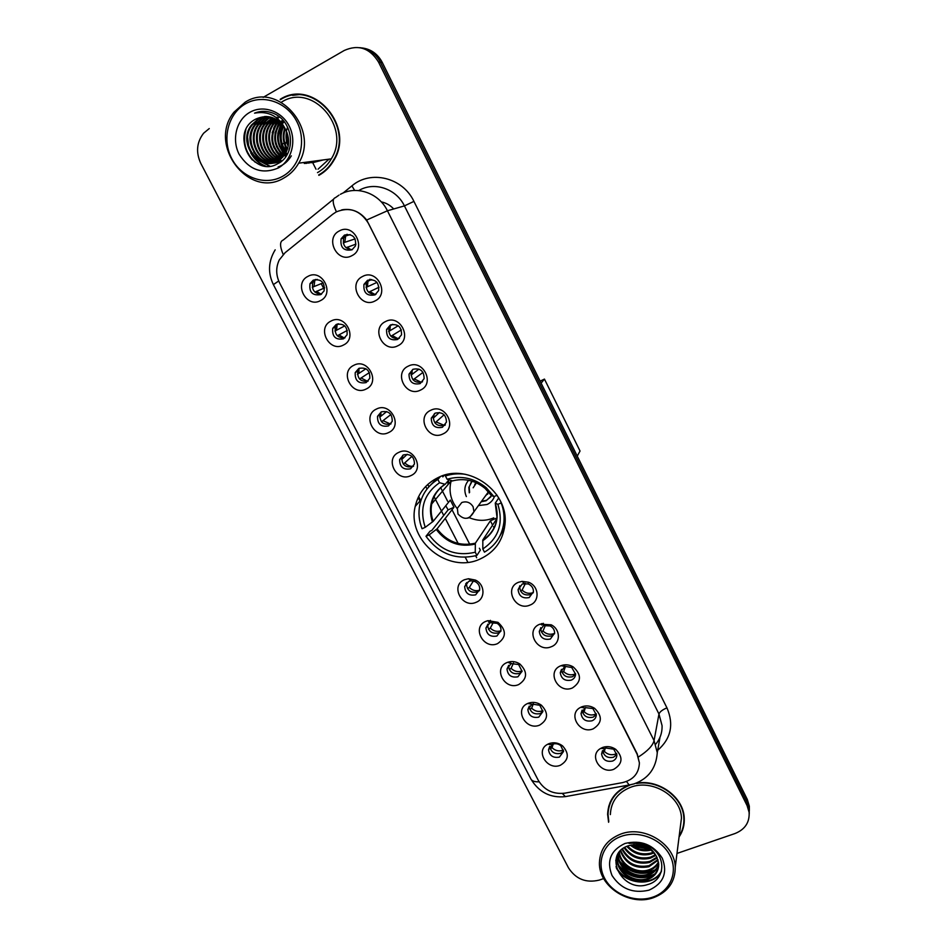 <?xml version="1.0" encoding="UTF-8"?>
<svg xmlns="http://www.w3.org/2000/svg" width="947" height="947" viewBox="0 0 947 947"><rect width="100%" height="100%" fill="white"/><g stroke="black" fill="none" stroke-linecap="round" stroke-linejoin="round"><path stroke-width="1.42" d="M438.378 477.454C426.02 483.491 418.302 493.138 415.224 506.385C406.547 540.559 448.345 574.379 480.2 558.967C494.417 552.314 502.62 541.139 504.822 525.443C509.877 492.002 468.351 462.053 438.378 477.454M343.406 345.063C329.307 352.9 316.322 327.875 331.012 321.057C345.193 313.09 358.203 338.399 343.406 345.063M336.161 324.501L332.717 328.36C332.006 336.682 335.617 340.162 343.548 338.825L347.064 334.812C347.632 326.549 343.998 323.116 336.161 324.501M366.11 389.039C352 396.663 339.144 371.899 353.847 365.282C368.04 357.528 380.907 382.564 366.11 389.039M358.818 368.419L355.22 372.597C354.817 380.599 358.451 383.937 366.122 382.6L369.792 378.267C370.064 370.324 366.406 367.034 358.818 368.419M388.59 432.566C374.467 439.988 361.742 415.473 376.444 409.057C390.649 401.492 403.386 426.28 388.59 432.566M381.239 411.886L377.522 416.337C377.38 424.055 381.037 427.251 388.483 425.913L392.247 421.32C392.283 413.661 388.613 410.513 381.239 411.886M410.832 475.643C396.698 482.863 384.103 458.608 398.817 452.37C413.034 445.019 425.629 469.546 410.832 475.643M403.434 454.915L399.622 459.591C399.705 467.037 403.363 470.103 410.596 468.789L414.466 463.971C414.277 456.584 410.607 453.566 403.434 454.915M476.211 602.268C462.053 608.921 449.837 585.388 464.551 579.694L468.505 578.735L475.382 580.073C485.089 584.287 485.586 598.812 476.211 602.268M468.682 581.375L464.669 586.595C465.249 593.319 468.907 596.065 475.631 594.846L479.691 589.519C479.916 586.039 478.401 583.399 475.145 581.612L471.038 580.807L468.682 581.375M497.566 643.629C483.396 650.104 471.31 626.796 486.024 621.279L488.013 620.652L497.956 622.333C506.633 630.252 506.503 637.355 497.566 643.629M490.001 622.688L485.941 628.027C486.64 634.549 490.286 637.213 496.879 636.029L500.975 630.584C501.141 627.541 499.85 625.127 497.116 623.315L490.001 622.688M518.707 684.574C504.538 690.872 492.558 667.801 507.284 662.45L507.852 662.237C512.019 660.935 516.032 661.527 519.891 664.013C527.822 671.944 527.42 678.798 518.707 684.574M511.108 663.598L507 669.032C507.805 675.353 511.451 677.945 517.914 676.797L522.046 671.257L518.613 664.522L511.108 663.598M539.636 725.118C525.822 731.108 513.748 709.137 527.787 703.443L528.331 703.219C532.877 701.632 537.233 702.295 541.4 705.195C548.775 713.079 548.183 719.72 539.636 725.118M532.001 704.095L527.87 709.599C528.769 715.754 532.392 718.264 538.748 717.163L542.903 711.552L539.79 705.266L532.001 704.095M560.364 765.259C547.129 770.882 534.854 750.569 547.721 744.235L549.165 743.573C553.9 741.998 558.375 742.779 562.589 745.905C569.514 753.729 568.768 760.181 560.364 765.259M552.693 744.188L548.526 749.764C549.509 755.742 553.119 758.204 559.369 757.138L563.548 751.468L560.695 745.585C558.174 743.715 555.51 743.253 552.693 744.188M320.465 300.625C306.378 308.663 293.25 283.378 307.941 276.37C322.11 268.19 335.25 293.771 320.465 300.625M313.268 280.134L310.012 283.627C308.947 292.268 312.522 295.926 320.725 294.6L324.063 290.942C324.987 282.36 321.388 278.749 313.268 280.134M375.012 300.957C360.594 309.053 347.525 283.555 362.535 276.488C377.036 268.238 390.117 294.032 375.012 300.957M367.531 280.288L363.944 284.42C363.317 292.848 366.986 296.328 374.965 294.872L378.646 290.563C379.12 282.194 375.426 278.773 367.531 280.288M397.858 345.762C383.428 353.657 370.49 328.42 385.512 321.554C400.025 313.516 412.975 339.038 397.858 345.762M390.342 325.022L386.589 329.509C386.293 337.606 389.986 340.92 397.693 339.464L401.516 334.812C401.682 326.786 397.953 323.531 390.342 325.022M420.468 390.105C406.038 397.787 393.23 372.81 408.252 366.146C422.776 358.321 435.584 383.582 420.468 390.105M412.904 369.306L409.033 374.089C409.009 381.866 412.726 385.038 420.184 383.594L424.114 378.646C424.019 370.94 420.279 367.827 412.904 369.306L411.223 372.443L409.033 374.089M442.853 433.986C428.399 441.456 415.733 416.751 430.755 410.276C445.291 402.664 457.969 427.653 442.853 433.986M435.229 413.129L431.264 418.172C431.465 425.653 435.194 428.683 442.438 427.263L446.463 422.078C446.144 414.656 442.403 411.673 435.229 413.129M530.083 605.038C515.606 611.738 503.449 588.016 518.483 582.287L522.057 581.375L528.379 582.204C539.044 585.743 540.157 601.404 530.083 605.038M522.294 583.968L518.092 589.685C518.932 596.196 522.637 598.812 529.207 597.545L533.445 591.709C533.457 588.087 531.705 585.495 528.201 583.92L522.294 583.968M551.332 646.718C536.854 653.229 524.816 629.755 539.849 624.203L551.13 624.795C560.683 629.21 560.778 643.392 551.332 646.718M543.507 625.6L539.281 631.412C540.216 637.733 543.909 640.267 550.361 639.036L554.622 633.117C554.611 629.992 553.143 627.612 550.231 625.955L543.507 625.6M572.379 687.984C557.913 694.305 545.981 671.092 560.991 665.705L561.015 665.694C565.087 664.202 569.123 664.581 573.089 666.818C581.789 674.738 581.553 681.804 572.379 687.984M564.519 666.818L560.257 672.701C561.275 678.833 564.957 681.307 571.301 680.124C573.965 678.952 575.397 676.951 575.587 674.134L571.716 667.493L560.991 665.705M593.213 728.835C579.469 734.73 567.217 713.517 580.819 707.267L581.955 706.77C586.3 705.255 590.514 705.775 594.598 708.32C602.659 716.252 602.197 723.082 593.213 728.835M585.305 707.622L581.032 713.564C582.121 719.531 585.791 721.934 592.017 720.797C594.752 719.625 596.184 717.601 596.326 714.748L592.846 708.557L585.305 707.622M613.834 769.272C600.67 774.8 588.265 755.233 600.658 748.414L602.694 747.432C607.24 745.905 611.596 746.556 615.763 749.361C623.304 757.245 622.664 763.886 613.834 769.272M605.902 748.023L604.683 748.615L601.594 754.013C602.754 759.814 606.4 762.157 612.543 761.068C615.325 759.896 616.769 757.872 616.864 754.984L613.692 749.172L605.902 748.023M351.917 255.666C337.511 263.988 324.3 238.218 339.31 230.95C353.799 222.474 367.022 248.54 351.917 255.666M344.495 235.069L341.109 238.798C340.08 247.581 343.714 251.251 352.012 249.807L355.492 245.889C356.344 237.176 352.675 233.566 344.495 235.069M345.004 337.842C337.629 338.138 334.421 334.528 335.368 326.987L337.523 323.981M368.158 381.085C360.7 382.043 357.22 378.67 357.717 370.964L359.446 368.146M391.028 423.842L390.768 423.972C383.357 425.298 379.735 422.125 379.877 414.455L381.191 411.909M413.59 466.149L412.738 466.611C405.541 467.925 401.907 464.87 401.824 457.472L402.795 455.258M479.478 590.561L477.371 591.97C470.671 593.177 467.037 590.443 466.469 583.754L466.717 582.654M500.88 631.258L498.477 632.916C491.919 634.099 488.297 631.448 487.598 624.961L487.729 624.227M488.593 622.191L490.38 620.344M522.01 671.589L519.382 673.471C512.954 674.607 509.332 672.039 508.539 665.741L508.586 665.362M509.391 663.078L510.563 661.633M542.903 711.564L540.086 713.624C533.765 714.725 530.166 712.215 529.266 706.107L527.87 709.599M563.548 751.172L560.588 753.374C554.516 754.463 550.917 752.096 549.805 746.295M321.578 294.091C314.333 293.712 311.421 289.865 312.818 282.526L315.41 279.424M376.006 294.221C368.714 294.422 365.53 290.776 366.442 283.295L370.005 279.187M399.433 338.257C391.999 339.204 388.495 335.818 388.933 328.124L391.147 324.679M422.551 381.759L422.303 381.89C414.893 383.322 411.199 380.173 411.223 372.443M445.339 424.789L444.415 425.31C437.218 426.718 433.513 423.7 433.312 416.266L434.543 413.508M533.315 592.668L530.64 594.621C524.093 595.888 520.412 593.284 519.595 586.809L519.761 585.779M554.575 633.673L551.663 635.887C545.247 637.118 541.566 634.585 540.642 628.311L540.713 627.683M541.802 624.949L543.412 623.315M575.575 674.323L572.462 676.75C566.164 677.934 562.506 675.471 561.488 669.375L560.257 672.701M596.326 714.618L593.071 717.199C586.915 718.347 583.269 715.979 582.133 710.096M616.852 754.546L613.467 757.257C607.583 758.381 603.961 756.168 602.588 750.628M352.308 249.641C345.205 249.097 342.352 245.202 343.749 237.946L347.076 234.264M332.74 214.235L336.161 211.95C349.455 206.541 360.203 210.317 368.395 223.279L637.142 754.262L639.391 762.832C638.988 773.344 633.342 779.949 622.475 782.624L564.791 793.172C553.155 794.462 544.324 790.189 538.275 780.316L279.685 283.058C275.873 275.222 275.731 267.528 279.258 259.963L285.071 252.731L332.74 214.235M321.412 284.005L323.649 288.326M425.712 486.438L427.038 488.995M393.715 208.967C390.247 205.227 386.092 202.871 381.274 201.889M626.5 781.512L629.222 785.004C615.491 790.662 608.282 800.428 607.619 814.29L608.601 822.28M608.779 806.075L608.353 809.874M282.076 98.535L285.367 96.854M341.725 209.879C351.515 208.115 359.836 211.489 366.678 220.012L637.224 753.883L639.391 762.832M749.243 813.722L749.231 809.271L747.195 802.511L380.41 62.242C375.805 53.612 368.951 48.759 359.872 47.67C368.951 48.759 375.805 53.612 380.41 62.242L747.195 802.511L749.231 809.271L749.243 813.722M318.879 175.349C325.164 171.845 330.16 166.826 333.877 160.303C355.421 126.259 313.078 77.926 280.182 99.317M679.058 836.994C682.882 831.312 684.61 825.003 684.243 818.066C683.616 797.315 659.242 779.263 637 783.062M676.975 853.436L734.931 833.561C744.946 829.536 749.681 822.47 749.124 812.372L747.088 805.589L378.528 62.064C369.827 48.06 358.392 44.201 344.223 50.487L263.136 97.387M209.251 128.555L203.617 133.219C196.656 142.287 195.721 152.349 200.811 163.429L568.472 867.831C575.823 879.147 586.075 883.231 599.226 880.106L603.677 878.579M683.32 825.867L684.231 822.126M299.844 94.511L292.599 95.375M749.337 810.62L749.326 806.193L747.313 799.469L382.268 62.431C377.687 53.837 370.869 49.007 361.825 47.918M476.672 557.771L475.666 555.794M469.748 544.288L452.027 509.758M447.671 501.283L440.556 487.433M436.792 480.105L436.034 478.626M434.294 479.596L435.135 481.23M283.283 120.683L282.975 121.417M282.774 121.914L282.23 123.382M281.78 124.779L280.43 138.025M281.093 142.63L285.331 153.722M316.038 169.241L312.699 162.671M289.166 148.916L288.989 150.715M284.1 143.056L282.242 144.133M288.598 140.996L287.19 141.091M286.55 141.411L285.189 144.287M285.118 146.264L285.852 151.129M286.385 153.13L286.941 154.941M282.549 176.355C300.057 166.873 306.958 141.221 296.873 121.666C287.036 101.956 262.686 93.635 245.356 103.898C227.872 113.889 221.681 139.517 231.743 158.587C241.556 177.799 265.184 186.145 282.549 176.355M284.017 177.929C290.149 174.497 295.026 169.572 298.66 163.18C320.039 129.325 277.72 80.85 245.143 102.205L234.016 112.137C207.085 144.844 249.085 199.699 284.017 177.929M317.494 172.626C323.258 169.406 327.851 164.825 331.296 158.859C351.479 127.3 312.202 82.223 281.59 102.087M318.689 174.958C324.892 171.502 329.828 166.542 333.51 160.102C354.853 126.413 312.96 78.542 280.383 99.707M288.148 146.288C286.041 141.399 285.509 136.486 286.574 131.562M288.35 145.057L287.036 132.746M287.178 149.815C282.869 142.831 282.099 135.622 284.881 128.165M287.438 149.058C283.674 142.524 282.952 135.8 285.284 128.899M286.089 152.349C279.637 143.98 278.702 135.101 283.283 125.738M286.361 151.78C280.454 143.707 279.554 135.208 283.674 126.282M284.929 154.373C276.37 144.974 275.305 134.794 281.721 123.844M282.147 123.276L283.058 122.175M285.225 153.899C277.187 144.737 276.157 134.865 282.111 124.282M282.62 123.572L283.449 122.518M283.709 156.054C273.6 146.643 272.038 135.871 279.01 123.737L280.182 122.305M280.809 121.618L281.531 120.92M284.017 155.663C274.275 146.205 272.843 135.551 279.744 123.702L280.561 122.66M281.141 121.997L281.91 121.204M282.265 120.861L282.928 120.281L282.419 120.979M282.455 157.486C270.937 148.336 268.818 137.126 276.098 123.879L278.643 121.015M282.774 157.155C271.611 147.921 269.623 136.818 276.82 123.844L279.034 121.311M281.152 158.717C269.41 153.319 264.473 134.936 273.138 124.021L277.116 119.926M281.484 158.433C270.013 152.822 265.349 134.746 273.872 123.986L277.495 120.186M279.815 159.771C267.018 155.272 260.981 135.681 270.144 124.152L275.577 119.014M280.158 159.522C267.622 154.787 261.857 135.492 270.889 124.116L275.968 119.227M278.442 160.682C264.627 157.143 257.466 136.427 267.113 124.294L274.038 118.268M278.785 160.469C265.231 156.681 258.353 136.25 267.871 124.258L274.429 118.434M277.033 161.452C262.248 158.989 253.926 137.185 264.047 124.448L272.499 117.653M277.388 161.262C262.84 158.528 254.814 136.995 264.817 124.412L272.89 117.795M275.601 162.079C259.892 160.812 250.351 137.942 260.946 124.59L267.646 118.647L270.96 117.168M275.956 161.937C260.484 160.351 251.251 137.753 261.727 124.554L268.415 118.624L271.339 117.274M274.121 162.588C257.584 162.624 246.729 138.712 257.809 124.744L264.544 118.754L269.41 116.812M274.5 162.47C258.152 162.174 247.641 138.522 258.602 124.696L265.326 118.73L269.788 116.895M281.129 160.517C262.698 172.295 240.005 143.139 254.625 124.886L261.396 118.872L267.847 116.576M272.996 162.884C255.879 163.997 243.971 139.292 255.43 124.85L262.189 118.849L268.238 116.623M285.521 129.348C277.826 117.203 267.918 113.782 255.808 119.073C228.748 132.497 252.944 178.592 277.684 163.748C296.162 155.201 294.197 122.577 274.5 113.794C267.776 110.775 261.123 110.562 254.542 113.155C268.415 110.704 278.749 116.102 285.521 129.348C289.616 137.682 289.616 145.696 285.532 153.378L278.075 160.895C259.549 172.733 236.714 143.399 251.417 125.04L258.211 118.991L266.285 116.469M286.29 153.296L278.844 160.801C260.342 172.626 237.543 143.34 252.222 125.004L259.016 118.955L266.675 116.481M277.684 118.186L278.797 117.617M276.299 117.511L277.27 117.12M255.808 119.073L265.113 116.457M249.712 112.385C236.288 120.009 231.482 139.683 239.2 154.361C249.321 170.069 262.343 174.615 278.252 167.998C291.688 160.67 296.92 140.985 289.178 126.022C281.638 110.941 263.017 104.549 249.712 112.385M254.542 113.155L263.219 111.355M255.134 162.162C245.604 153.165 242.515 142.334 245.877 129.668M265.361 165.985C260.389 164.009 256.235 160.611 252.908 155.805M248.623 146.193L247.688 137.99M269.729 166.056L262.71 162.41M261.715 161.641L255.915 155.249M251.523 144.619L250.896 139.091M255.962 127.703L259.561 121.145L254.471 131.29M258.981 127.798L262.662 121.015L257.501 131.491M261.964 127.881L265.728 120.896L260.496 131.704M281.78 161.002L280.288 159.96M279.247 159.12L273.257 151.958M270.712 128.188L274.689 120.529M281.59 158.327L276.027 151.413M273.553 128.295L277.601 120.411M315.907 160.895L305.869 163.452M318.523 160.552L308.544 163.097M321.104 160.209L311.196 162.742M291.333 155.864C288.006 161.416 283.603 165.109 278.11 166.956M252.399 160.031C245.557 152.242 242.929 143.352 244.539 133.361M264.604 165.891C258.756 163.452 254.139 159.12 250.742 152.881M269.303 166.092L261.869 162.115M260.709 161.179L253.749 152.23M251.393 131.1L256.424 121.275M281.046 158.196L273.754 147.377M272.156 132.769L277.246 120.435M282.952 156.953L276.465 146.607M274.997 133.101L279.282 121.524M285.805 156.657L284.775 155.568M284.396 155.142L279.14 145.791M277.802 133.48L281.07 123.157M281.496 122.423L282.147 121.394M315.588 160.931L304.307 163.476M280.584 133.918L282.833 125.158M318.204 160.588L307.006 163.121M283.354 134.427L284.609 127.715M320.784 160.244L308.284 162.659M286.089 135.054L286.468 131.302M286.704 130.118L287.462 127.312M323.341 159.913L313.658 162.434M479.383 548.23L480.354 550.112L476.897 555.427C456.087 560.423 439.124 554.042 425.984 536.286L429.121 534.901C441.077 550.846 456.454 556.623 475.252 552.231L475.358 543.199L490.38 520.814L497.045 517.938M425.203 527.337L422.066 528.734C418.953 520.838 418.195 512.86 419.793 504.787C422.244 493.813 428.269 485.361 437.881 479.442L439.562 482.698C423.984 493.73 419.201 508.61 425.203 527.337L433.193 521.335L450.31 500.099L453.98 507.249L437.076 528.84L429.121 534.901M448.925 479.904L445.161 484.319L439.562 482.698M503.768 523.206L503.982 522.413M499.696 536.416L504.514 527.763M425.984 536.286L430.021 531.22L431.856 530.391L448.109 509.888L445.765 505.745M437.751 477.75L430.814 484.805M442.308 475.891L442.817 476.886L444.214 475.287M496.974 518.483L482.84 539.92L482.804 548.952L484.45 552.148C495.612 545.531 502.076 535.682 503.84 522.637C504.538 515.961 503.638 509.379 501.141 502.893L501.212 502.786M437.881 479.442L440.391 476.601M482.804 548.952C498.631 538.287 503.662 523.419 497.897 504.337L501.141 502.893M475.252 552.231L476.897 555.427M497.897 504.337L495.245 503.165L498.761 497.944M447.943 481.052L448.049 484.592M495.115 526.212L493.423 526.792M446.593 474.66L445.433 475.986C451.873 473.843 458.561 473.299 465.51 474.34M497.068 495.234L493.979 496.607L486.202 487.681C474.234 478.034 461.201 475.216 447.102 479.253L445.433 475.986M491.351 495.47L493.979 496.607M447.102 479.253L452.654 480.91M448.109 509.888L453.98 507.249M490.38 520.814L492.582 525.147M493.789 517.855C485.775 521.193 477.619 521.146 469.31 517.701M457.259 508.657C451.21 501.046 448.973 492.641 450.571 483.444L451.245 480.733M478.424 505.591L486.995 504.514C490.629 502.833 493.138 500.111 494.512 496.37M481.206 501.756L486.178 500.75L491.54 495.648M487.776 494.121L486.308 494.725M468.623 480.295C464.539 485.101 463.781 490.534 466.362 496.571M472.162 481.206L468.883 487.314L469.262 492.831M475.536 483.526L474.731 484.343M488.723 492.073L484.959 496.583M490.83 496.855L486.486 500.3L481.526 501.306M473.145 487.812L476.436 482.852M469.594 492.404L469.215 486.876L471.251 482.177M540.11 381.132L544.454 379.096L580.038 451.032L577.256 456.111M541.116 383.168L544.454 379.096M345.833 235.116L344.755 242.325L355.149 238.881M343.288 243.024L344.755 242.325M355.965 244.137L346.034 247.735M347.218 247.155L350.804 249.712M368.016 280.703L367.424 286.787L377.013 282.372M366.075 287.462L367.424 286.787M379.037 287.225L368.584 292.221M369.875 291.569L375.32 294.683M390.389 324.999L389.868 330.787L398.249 325.744M388.649 331.426L389.868 330.787M401.362 329.923L390.922 336.244M392.283 335.522L397.941 338.671M412.063 370.443L412.087 374.337L418.988 369.093M410.998 374.929L412.087 374.337M423.001 372.396L413.046 379.818M414.478 379.025L421.237 382.304M433.927 414.526L434.069 417.449L439.384 412.478M433.146 417.982L434.069 417.449M444.096 414.762L434.957 422.942M436.437 422.09L444.297 425.357M444.368 425.357L444.96 425.298M525.502 583.376L522.093 590.04C525.313 593.213 528.982 594.077 533.09 592.644L533.339 592.538M522.093 590.04L520.554 591.07M545.531 625.091L542.974 630.986C546.17 634.135 549.828 635.011 553.948 633.626L554.611 633.33M541.495 624.831L542.075 623.528M542.974 630.986L541.459 632.04M565.489 666.51L563.654 671.53C566.839 674.655 570.485 675.554 574.592 674.205L575.575 673.743M563.654 671.53L562.151 672.595M585.388 707.598L584.133 711.682C587.294 714.784 590.928 715.683 595.036 714.381L596.267 713.801M584.133 711.682L582.665 712.748M605.204 748.319L604.399 751.433C607.548 754.51 611.17 755.434 615.29 754.167L616.675 753.504M604.399 751.433L602.979 752.51M314.877 279.815L314.013 286.586L323.116 282.881M312.297 287.426L314.013 286.586M324.679 287.888L314.913 292.102M316.464 291.333L321.27 294.292M337.168 324.087L336.54 330.231L344.767 325.886M334.942 331.048L336.54 330.231M347.336 330.396L337.333 335.771M338.967 334.93L344.341 338.008M359.02 368.62L358.854 373.426L365.933 368.75M357.374 374.219L358.854 373.426M369.389 372.585L359.552 378.989M361.245 378.078L367.566 381.298M380.895 412.312L380.931 416.195L386.696 411.543M379.605 416.929L380.931 416.195M390.886 414.549L381.558 421.782M383.298 420.799L390.578 424.067M402.629 455.507L402.783 458.526L407.186 454.264M401.623 459.2L402.783 458.526M411.945 456.371L403.351 464.125M405.138 463.095C407.47 465.533 410.264 466.599 413.496 466.279M466.954 582.452L465.664 583.92M473.358 580.985L469.333 587.448L467.522 588.62M469.333 587.448C472.293 590.395 475.69 591.342 479.561 590.265M493.482 622.155L490.309 628.086L488.51 629.293M490.309 628.086C493.423 631.152 496.974 632.051 500.963 630.761M513.499 663.066L511.084 668.322C514.245 671.423 517.843 672.311 521.88 670.973L522.069 670.89M511.084 668.322L509.297 669.565M533.421 703.692L531.658 708.167C534.795 711.244 538.381 712.144 542.418 710.854L542.891 710.652M531.658 708.167L529.906 709.421M553.261 743.999L552.018 747.633C555.143 750.687 558.73 751.598 562.755 750.344L563.441 750.048M552.018 747.633L550.314 748.899M652.566 897.211C670.145 891.494 678.502 871.986 670.014 855.567C661.799 839.066 638.787 830.034 621.315 836.343C603.724 842.416 596.006 861.983 604.494 878.047C612.721 894.193 635.094 903.166 652.566 897.211M653.418 897.697C668.037 892.062 675.318 881.835 675.258 867.026C674.773 843.753 643.735 825.038 620.759 834.07C607.145 839.539 600.031 849.08 599.427 862.705C598.504 886.392 629.566 906.575 653.418 897.697M680.135 828.495L681.461 818.113C681.035 796.107 651.974 778.647 630.418 787.348C617.633 792.615 610.945 801.695 610.353 814.598M683.829 822.091L684.255 818.232M679.177 836.106C682.645 830.637 684.196 824.624 683.852 818.078C683.237 797.35 658.721 779.417 636.597 783.5M629.684 785.241L629.4 785.335C615.799 790.946 608.661 800.606 608.01 814.337L608.791 821.451M645.937 846.76L636.372 844.523M651.193 850.063C643.617 851.85 636.668 850.228 630.359 845.174M650.258 849.317C643.475 850.584 637.213 849.116 631.483 844.913M653.998 852.821L650.98 854.052C641.557 856.301 633.496 853.744 626.784 846.381M653.406 852.146L651.145 853.022C642.125 855.212 634.277 852.892 627.577 846.062M655.869 855.401L650.305 858.231C639.379 860.634 630.643 857.153 624.109 847.79M655.466 854.762L650.471 857.189C639.912 859.556 631.329 856.301 624.712 847.423M657.194 857.852L649.618 862.457C637.248 864.931 628.05 860.551 622.001 849.305M656.898 857.248L649.796 861.391C637.781 863.865 628.678 859.698 622.487 848.914M658.082 860.219L648.932 866.73C635.094 869.192 625.553 863.913 620.332 850.891M657.893 859.627L649.109 865.653C635.638 868.139 626.18 863.084 620.711 850.489M658.579 862.528C656.413 866.718 652.968 869.559 648.233 871.051C636.017 875.123 619.906 865.463 619.018 852.454M658.485 861.948C656.271 865.889 652.909 868.553 648.411 869.962C636.455 873.915 620.664 864.824 619.314 852.075M658.745 864.789C656.922 870.044 653.181 873.584 647.535 875.419C634.62 879.799 617.681 868.636 618.071 855.058L618.107 853.827M658.733 864.22C656.804 869.216 653.122 872.578 647.712 874.318C634.821 878.698 617.894 867.559 618.284 853.993L618.284 853.519M656.673 856.822C650.009 846.464 640.646 842.759 628.571 845.707C601.724 854.052 622.38 893.341 647.547 884.581C666.203 880.047 666.605 854.502 648.281 845.92C641.971 842.854 635.544 842.013 628.997 843.386C642.208 842.096 651.429 846.582 656.673 856.822L658.721 863.913C658.721 871.631 654.756 876.934 646.825 879.834C633.839 884.226 616.805 872.992 617.195 859.355L617.989 854.016M658.65 866.458C657.254 872.507 653.371 876.591 647.002 878.721C634.04 883.113 617.018 871.903 617.408 858.278L617.669 855.2M624.973 843.469C610.649 850.276 606.329 860.93 612.011 875.466C620.782 888.89 633.093 893.79 648.955 890.18C663.409 883.598 667.848 872.945 662.296 858.219C653.394 844.582 640.965 839.658 624.973 843.469M610.069 802.476L609.158 806.193M633.413 846.251L650.198 849.281M661.551 870.849C653.75 886.877 624.357 884.226 616.012 866.612M654.732 874.057C641.391 880.047 629.471 877.242 618.971 865.641M617.787 863.877L615.846 860.018M655.312 869.76C642.102 875.655 630.3 872.885 619.894 861.439M618.687 859.663L616.899 856.218M647.997 847.825L634.04 844.582M661.337 871.642C653.501 887.161 625.091 884.829 616.331 867.937M653.466 875.253C641.036 880.213 629.814 877.609 619.835 867.416M618.166 865.179L615.763 860.622M654.034 870.944C641.735 875.821 630.655 873.241 620.759 863.226M619.078 860.977L616.746 856.621M648.754 848.287C643.25 848.595 638.053 847.387 633.176 844.665M343.11 193.01L351.917 185.861C370.668 169.655 402.795 177.562 413.922 201.391L666.948 707.859C662.45 709.741 659.799 711.801 658.97 714.026L404.428 205.89C396.355 188.915 374.74 181.433 359.398 190.193L358.712 190.584M666.948 707.859C674.051 724.55 670.961 738.696 657.703 750.296M655.62 744.295C660.154 738.909 662.296 732.682 662.06 725.627L658.97 714.026L654.057 740.613L657.277 752.664L659.929 737.666M336.41 211.82C332.515 203.416 332.184 198.692 335.416 197.663L338.979 195.141M638.456 756.961C647.63 751.066 652.826 745.62 654.057 740.613L387.43 210.767L366.678 220.012M539.115 781.808C534.771 781.997 532.036 781.074 530.924 779.061L273.387 284.621L278.714 280.975M562.4 793.479L565.347 796.628L568.176 796.107M333.604 199.13L283.236 240.041C279.696 241.367 279.685 246.161 283.2 254.447M530.924 779.061C538.973 792.319 550.444 798.167 565.347 796.628L631.625 784.53M340.399 194.324C356.356 185.174 378.942 193.01 387.43 210.767L404.428 205.89L413.922 201.391M747.088 805.589L747.313 799.469M378.528 62.064L382.268 62.431M351.917 185.861L354.64 190.465M418.16 497.518L419.959 501.01M467.842 562.258L465.308 557.357M458.17 543.483L445.256 518.4M443.729 515.417L433.785 496.11M428.944 486.722L427.772 484.438M283.106 120.47L282.762 121.252M282.561 121.737L282.04 123.134M281.78 123.903C278.655 134.344 279.791 144.37 285.177 153.97M285.521 154.527L286.373 155.841M318.026 169.193L329 159.155M437.076 528.84C447.079 541.838 459.84 546.62 475.358 543.199M444.924 484.462C437.881 489.161 433.477 495.636 431.725 503.911C430.613 509.758 431.11 515.57 433.193 521.335M482.662 540.82C495.731 531.729 499.957 519.216 495.34 503.271M436.318 529.527C446.463 542.738 459.413 547.591 475.169 544.099M444.569 484.438C431.69 493.801 427.642 506.325 432.424 522.01M482.84 539.92C490.948 534.783 495.695 527.396 497.068 517.772L495.257 503.2M491.446 495.612L485.101 488.439C475.039 480.283 464.018 477.821 452.062 481.017M488.451 491.765L473.95 511.747C469.499 519.666 464.184 520.412 457.993 514.008L457.354 508.231L461.769 502.526C466.528 500.963 470.304 502.36 473.098 506.752L473.95 511.747L469.487 517.618L467.546 518.198M448.499 480.401L448.629 483.893M421.273 499.519L415.224 506.385M531.669 704.225L527.787 703.443M551.817 744.591L547.721 744.235M584.63 707.93L580.819 707.267M604.683 748.615L600.658 748.414M335.368 326.987L332.717 328.36M357.717 370.964L355.22 372.597M379.877 414.455L377.522 416.337M401.824 457.472L399.622 459.591M466.469 583.754L464.669 586.595M487.598 624.961L485.941 628.027M508.539 665.741L507 669.032M549.662 746.485L548.526 749.764M312.818 282.526L310.012 283.627M366.442 283.295L363.944 284.42M388.933 328.124L386.589 329.509M433.312 416.266L431.264 418.172M519.595 586.809L518.092 589.685M540.642 628.311L539.281 631.412M582.097 710.155L581.032 713.564M602.399 750.947L601.594 754.013M343.749 237.946L341.109 238.798M613.692 749.172L615.763 749.361M592.846 708.557L594.598 708.32M571.716 667.493L573.089 666.818M544.371 625.316L541.293 623.718M550.231 625.955L551.13 624.795M524.425 583.423L522.057 581.375M528.201 583.92L528.379 582.204M560.695 745.585L562.589 745.905M539.79 705.266L541.4 705.195M511.439 663.468L507.852 662.237M518.613 664.522L519.891 664.013M491.185 622.321L488.013 620.652M497.116 623.315L497.956 622.333M471.038 580.807L468.505 578.735M475.145 581.612L475.382 580.073M608.081 812.242L607.619 814.29M629.246 784.992L634.099 783.867C648.399 778.683 656.117 768.289 657.277 752.664M273.387 284.621C267.717 272.819 268.309 261.218 275.186 249.83M749.124 812.372L749.326 806.193M418.633 496.536L420.575 500.312M331.296 158.859L298.66 163.18M279.744 123.702L279.01 123.737M276.82 123.844L276.098 123.879M273.872 123.986L273.138 124.021M270.889 124.116L270.144 124.152M267.871 124.258L267.113 124.294M264.817 124.412L264.047 124.448M261.727 124.554L260.946 124.59M258.602 124.696L257.809 124.744M255.43 124.85L254.625 124.886M252.222 125.004L251.417 125.04M451.21 480.839L431.725 503.911C433.264 495.766 437.585 489.279 444.676 484.462M505.059 520.72L503.84 522.637M491.398 495.577L485.101 488.439L486.202 487.681M345.324 236.123L350.189 234.572M367.791 281.247L371.674 279.507M390.081 325.851L392.697 324.312M314.605 280.371L317.186 279.353M336.943 324.62L338.564 323.779M681.461 818.113L675.258 867.026M684.077 816.219L683.852 818.078M618.284 853.993L618.071 855.058M617.408 858.278L617.195 859.355"/></g></svg>
